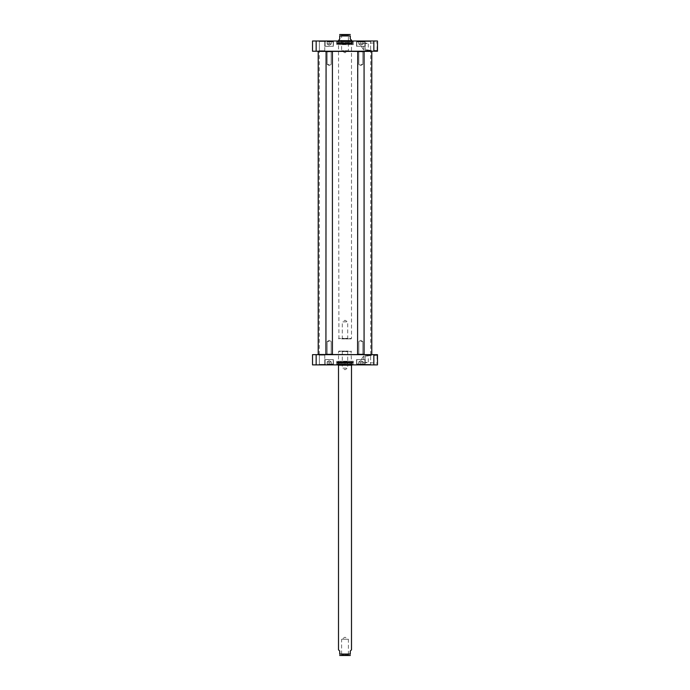<?xml version="1.0" encoding="UTF-8"?>
<svg xmlns="http://www.w3.org/2000/svg" width="690" height="690" viewBox="0 0 690 690"><rect width="100%" height="100%" fill="white"/><g stroke="black" fill="none" stroke-linecap="round" stroke-linejoin="round"><path stroke-width="0.52" stroke-dasharray="3.45 2.59" d="M345 354.66L318.375 354.66L345 354.66M318.211 354.496L371.789 354.496M363.915 354.496L357.584 354.332L364.079 354.332L357.584 354.332L357.584 51.543L364.079 51.543L357.584 51.543L364.079 51.543L364.079 354.332M332.252 354.496L325.922 354.332L332.416 354.332L325.922 354.332L325.922 51.543L332.416 51.543L325.922 51.543L332.416 51.543L332.416 354.332M371.789 51.388L318.211 51.388M332.252 51.388L326.085 51.388L332.416 51.543M363.915 51.388L357.748 51.388L364.079 51.543M345 51.224L371.625 51.224L345 51.224M345 51.465L370.573 51.465L345 51.465M345 354.419L319.427 354.419L345 354.419M338.911 338.911L338.505 40.184L339.721 38.968L339.721 35.958C339.721 33.827 339.721 33.827 339.721 35.958L350.279 35.958C350.279 33.827 350.279 33.827 350.279 35.958L350.279 38.968L351.495 40.184L351.495 338.505L338.505 338.505L351.089 338.911M339.963 34.5L350.037 34.5M340.955 34.5L341.602 35.147L341.602 50.732L345 52.776L348.398 50.732L341.602 50.732L348.398 50.732L348.398 35.147L341.602 35.147L348.398 35.147L349.045 34.5L340.955 34.5L349.045 34.5M348.269 338.911L347.7 338.341L347.7 321.868L345 320.246L342.3 321.868L347.7 321.868L342.3 321.868L342.3 338.341L347.7 338.341L342.3 338.341L341.731 338.911L348.269 338.911L341.731 338.911M351.495 649.816L350.279 651.032L350.279 654.042C350.279 656.173 350.279 656.173 350.279 654.042L339.721 654.042L339.721 651.032L338.505 649.816M339.721 654.042C339.721 656.173 339.721 656.173 339.721 654.042M338.505 365.2L338.505 351.495L351.495 351.495L338.911 351.089M350.037 655.5L339.963 655.5M348.398 654.853L341.602 654.853L348.398 654.853L349.045 655.5L340.955 655.5L341.602 654.853L341.602 639.268L348.398 639.268L341.602 639.268L345 637.224L348.398 639.268L348.398 654.853M348.269 351.089L347.7 351.659L347.7 368.132L345 369.754L342.3 368.132L347.7 368.132L342.3 368.132L342.3 351.659L347.7 351.659L342.3 351.659L341.731 351.089L348.269 351.089L341.731 351.089M366.675 43.599L365.053 43.203L368.296 43.203L366.675 43.599M366.675 49.749L368.296 50.154L365.053 50.154L366.675 49.749M364.398 41.4L357.256 41.4L364.398 41.4L357.256 41.4L364.398 41.4L364.889 41.883L364.889 46.273L356.773 46.273L364.889 46.273L356.773 46.273L364.889 46.273L364.889 41.883L356.773 41.883L364.889 41.883L356.773 41.883L364.889 41.883L364.398 41.4M362.862 41.4L358.8 41.4L362.862 41.4L358.8 41.4L362.862 41.4L362.862 43.832L360.827 43.832L360.827 41.4L360.827 43.832L362.862 43.832L362.862 41.4L362.862 43.832L360.827 43.832L360.827 41.4L360.827 43.832L358.8 43.832L360.827 43.832L358.8 43.832L358.8 41.4L358.8 43.832L358.8 41.4L358.8 43.832L362.862 43.832L362.862 41.4M327.388 41.4L332.744 41.4L327.388 41.4M329.173 41.4L327.138 41.4L331.2 41.4L327.138 41.4L331.2 41.4L329.173 41.4L329.173 43.832L331.2 43.832L331.2 41.4L331.2 43.832L329.173 43.832L329.173 41.4L329.173 43.832L327.138 43.832L331.2 43.832L331.2 41.4L331.2 43.832L329.173 43.832L329.173 41.4M373.842 40.995L377.473 40.995L377.473 51.224L312.527 51.224L312.527 40.995L373.842 40.995L373.842 51.224M356.325 40.995L365.338 40.995L356.325 40.995M324.662 40.995L333.675 40.995L324.662 40.995M364.751 40.995L371.116 40.995L364.751 40.995L371.116 40.995L364.751 40.995L365.234 41.478L370.634 41.478L365.234 41.478L370.634 41.478L365.234 41.478L364.751 40.995M318.884 40.995L325.249 40.995L318.884 40.995L325.249 40.995L318.884 40.995L319.366 41.478L324.766 41.478L319.366 41.478L324.766 41.478L319.366 41.478L318.884 40.995M352.426 40.995L337.574 40.995L352.426 40.995L337.815 41.236L352.185 41.642M325.249 51.224L318.884 51.224L325.249 51.224L318.884 51.224L325.249 51.224L324.766 50.732L319.366 50.732L324.766 50.732L319.366 50.732L319.366 41.478L319.366 50.732L324.766 50.732L325.249 51.224M371.116 51.224L364.751 51.224L371.116 51.224L364.751 51.224L371.116 51.224L370.634 50.732L365.234 50.732L365.234 41.478L365.234 50.732L370.634 50.732L365.234 50.732L370.634 50.732L371.116 51.224M327.138 46.273L333.227 46.273L327.138 46.273M327.138 43.832L327.138 41.4L327.138 43.832L329.173 43.832L327.138 43.832L327.138 41.4L327.138 43.832M377.068 46.678L377.068 50.154L377.068 46.678M377.473 46.678L377.473 42.797L377.473 46.678M363.673 46.678L363.673 50.154L363.673 46.678M356.566 46.273L365.088 46.273L356.566 46.273L356.566 41.236L356.566 46.273L365.088 46.273L356.566 46.273M324.912 46.273L333.434 46.273L324.912 46.273L324.912 41.236L324.912 46.273L333.434 46.273L324.912 46.273M316.158 51.224L316.158 40.995M345 41.642L353.082 41.642L345 41.642M351.779 40.684L338.221 40.684M351.495 40.667L338.505 40.667L338.29 41.547L351.71 41.547L338.29 41.547L338.29 42.84L351.71 42.84L338.29 42.84L338.505 43.556L351.495 43.556L338.307 43.772L351.693 43.772L338.307 43.772L345 44.479L351.693 43.772L351.495 40.667M360.827 46.273L357.946 46.273L360.827 46.273M360.827 46.351L363.63 46.351L360.827 46.351M329.173 46.351L326.37 46.351L329.173 46.351M332.054 46.273L326.292 46.273L332.054 46.273M345 43.712L337.695 43.712L345 43.737M352.305 44.643L337.695 44.643L352.305 44.643L352.288 43.151L337.712 43.151L352.512 43.004L337.488 43.004L352.745 43.211L337.255 43.211L337.169 43.875L352.832 43.875L336.677 43.919L353.323 43.919L336.677 43.919L336.755 42.521L353.245 42.521L336.755 42.521L336.755 41.805L353.245 41.805L336.918 41.642M353.323 44.643L336.677 44.643L353.323 44.643L353.323 41.642L336.677 41.642L353.323 41.642M366.675 362.285L365.053 362.681L368.296 362.681L366.675 362.285M366.675 356.135L368.296 355.73L365.053 355.73L366.675 356.135M364.398 364.484L357.256 364.484L364.398 364.484L357.256 364.484L364.398 364.484L364.889 363.992L364.889 359.611L356.773 359.611L364.889 359.611L356.773 359.611L364.889 359.611L364.889 363.992L356.773 363.992L364.889 363.992L356.773 363.992L364.889 363.992L364.398 364.484M362.862 364.484L358.8 364.484L362.862 364.484L358.8 364.484L362.862 364.484L362.862 362.043L360.827 362.043L360.827 364.484L360.827 362.043L362.862 362.043L362.862 364.484L362.862 362.043L360.827 362.043L360.827 364.484L360.827 362.043L358.8 362.043L360.827 362.043L358.8 362.043L358.8 364.484L358.8 362.043L358.8 364.484L358.8 362.043L362.862 362.043L362.862 364.484M327.388 364.484L332.744 364.484L327.388 364.484M329.173 364.484L327.138 364.484L331.2 364.484L327.138 364.484L331.2 364.484L329.173 364.484L329.173 362.043L331.2 362.043L331.2 364.484L331.2 362.043L329.173 362.043L329.173 364.484L329.173 362.043L327.138 362.043L331.2 362.043L331.2 364.484L331.2 362.043L329.173 362.043L329.173 364.484M316.158 364.889L312.527 364.889L312.527 354.66L377.473 354.66L377.473 364.889L316.158 364.889L316.158 354.66M356.325 364.889L365.338 364.889L356.325 364.889M324.662 364.889L333.675 364.889L324.662 364.889M364.751 364.889L371.116 364.889L364.751 364.889L371.116 364.889L364.751 364.889L365.234 364.398L370.634 364.398L365.234 364.398L370.634 364.398L365.234 364.398L364.751 364.889M318.884 364.889L325.249 364.889L318.884 364.889L325.249 364.889L318.884 364.889L319.366 364.398L324.766 364.398L319.366 364.398L324.766 364.398L319.366 364.398L318.884 364.889M352.426 364.889L337.574 364.889L352.426 364.889L337.815 364.648L352.185 364.242M325.249 354.66L318.884 354.66L325.249 354.66L318.884 354.66L325.249 354.66L324.766 355.143L319.366 355.143L324.766 355.143L319.366 355.143L319.366 364.398L319.366 355.143L324.766 355.143L325.249 354.66M371.116 354.66L364.751 354.66L371.116 354.66L364.751 354.66L371.116 354.66L370.634 355.143L365.234 355.143L365.234 364.398L365.234 355.143L370.634 355.143L365.234 355.143L370.634 355.143L371.116 354.66M327.138 359.611L333.227 359.611L327.138 359.611M327.138 362.043L327.138 364.484L327.138 362.043L329.173 362.043L327.138 362.043L327.138 364.484L327.138 362.043M377.068 359.205L377.068 355.73L377.068 359.205M377.473 359.205L377.473 363.087L377.473 359.205M363.673 359.205L363.673 355.73L363.673 359.205M356.566 359.611L365.088 359.611L356.566 359.611L356.566 364.648L356.566 359.611L365.088 359.611L356.566 359.611M324.912 359.611L333.434 359.611L324.912 359.611L324.912 364.648L324.912 359.611L333.434 359.611L324.912 359.611M373.842 354.66L373.842 364.889M345 364.242L353.082 364.242L345 364.242M338.221 365.2L351.779 365.2M345 365.217L351.495 365.217L351.71 364.337L338.29 364.337L351.71 364.337L351.71 363.044L338.29 363.044L351.71 363.044L351.495 362.328L338.505 362.328L351.693 362.112L338.307 362.112L351.693 362.112L345 361.405L338.307 362.112L338.505 365.217L345 365.217M360.827 359.611L357.946 359.611L360.827 359.611M360.827 359.533L363.63 359.533L360.827 359.533M329.173 359.533L326.37 359.533L329.173 359.533M332.054 359.611L326.292 359.611L332.054 359.611M345 362.172L337.695 362.172L345 362.147M352.305 361.232L337.695 361.232L352.305 361.232L352.288 362.733L337.712 362.733L352.512 362.88L337.255 362.673L352.745 362.673L352.832 362.009L337.169 362.009L353.323 361.965L336.677 361.965L353.323 361.965L353.245 363.363L336.755 363.363L353.245 363.363L353.245 364.079L336.755 364.079L353.082 364.242M353.323 361.232L336.677 361.232L353.323 361.232L353.323 364.242L336.677 364.242L353.323 364.242M329.173 51.793L327.172 51.793L329.173 51.793M329.173 64.377L327.172 64.377L329.173 64.377M329.173 354.091L327.172 354.091L329.173 354.091M329.173 341.507L327.172 341.507L329.173 341.507M360.827 51.793L362.828 51.793L360.827 51.793M360.827 64.377L362.828 64.377L360.827 64.377M360.827 354.091L362.828 354.091L360.827 354.091M360.827 341.507L362.828 341.507L360.827 341.507M327.138 41.883L333.227 41.883L327.138 41.883M345 41.521L351.986 41.521L345 41.521M327.138 363.992L333.227 363.992L327.138 363.992M345 364.363L351.986 364.363L345 364.363M370.711 354.66L370.711 51.224M319.289 354.66L319.289 51.224M351.495 365.2L351.089 351.089M377.473 50.56L368.296 50.154L368.296 43.203L377.473 42.797M365.053 50.154L365.053 43.203L363.673 43.203L361.577 46.678L363.673 50.154L365.053 50.154M356.773 41.883L357.256 41.4L356.773 41.883L356.773 46.273L356.773 41.883M360.827 45.186L362.862 44.013L360.827 45.186L358.8 44.013L360.827 45.186M333.227 41.883L332.744 41.4L333.227 41.883L333.227 46.273L333.227 41.883M325.111 41.883L325.602 41.4L325.111 41.883L325.111 46.273L325.111 41.883M329.173 45.186L331.2 44.013L329.173 45.186L327.138 44.013L329.173 45.186M365.088 41.236L365.088 46.273L365.088 41.236M333.434 41.236L333.434 46.273L333.434 41.236M370.634 41.478L371.116 40.995L370.634 41.478L370.634 50.732L370.634 41.478M365.234 50.732L364.751 51.224L365.234 50.732M319.366 50.732L318.884 51.224L319.366 50.732M324.766 50.732L324.766 41.478L325.249 40.995L324.766 41.478L324.766 50.732M337.815 41.642L337.574 40.995M351.857 40.995L352.15 41.642M338.143 40.995L337.85 41.642M337.695 44.643L337.488 43.004L352.512 43.004L353.323 43.919L353.082 41.642M336.677 41.642L336.677 44.643M365.053 355.73L365.053 362.681L363.673 362.681L361.577 359.205L363.673 355.73L365.053 355.73M377.473 355.324L368.296 355.73L368.296 362.681L377.473 363.087M356.773 363.992L357.256 364.484L356.773 363.992L356.773 359.611L356.773 363.992M360.827 360.697L358.8 361.862L360.827 360.697L362.862 361.862L360.827 360.697M333.227 363.992L332.744 364.484L333.227 363.992L333.227 359.611L333.227 363.992M325.111 363.992L325.602 364.484L325.111 363.992L325.111 359.611L325.111 363.992M329.173 360.697L327.138 361.862L329.173 360.697L331.2 361.862L329.173 360.697M365.088 364.648L365.088 359.611L365.088 364.648M333.434 364.648L333.434 359.611L333.434 364.648M370.634 364.398L371.116 364.889L370.634 364.398L370.634 355.143L370.634 364.398M365.234 355.143L364.751 354.66L365.234 355.143M319.366 355.143L318.884 354.66L319.366 355.143M324.766 355.143L324.766 364.398L325.249 364.889L324.766 364.398L324.766 355.143M337.815 364.242L337.574 364.889M351.857 364.889L352.15 364.242M338.143 364.889L337.85 364.242M337.695 361.232L337.488 362.88L352.512 362.88L337.488 362.88L336.677 361.965L336.918 364.242M336.677 364.242L336.677 361.232M331.166 51.793L331.166 64.377L331.166 51.793M327.172 51.793L327.172 64.377L327.172 51.793M329.173 65.576L331.166 64.377L329.173 65.576L327.172 64.377L329.173 65.576M327.172 354.091L327.172 341.507L327.172 354.091M331.166 354.091L331.166 341.507L331.166 354.091M329.173 340.308L327.172 341.507L329.173 340.308L331.166 341.507L329.173 340.308M362.828 51.793L362.828 64.377L362.828 51.793M358.835 51.793L358.835 64.377L358.835 51.793M360.827 65.576L362.828 64.377L360.827 65.576L358.835 64.377L360.827 65.576M358.835 354.091L358.835 341.507L358.835 354.091M362.828 354.091L362.828 341.507L362.828 354.091M360.827 340.308L358.835 341.507L360.827 340.308L362.828 341.507L360.827 340.308"/><path stroke-width="1.03" d="M371.625 354.66L318.211 354.496L318.211 51.388L326.085 51.388L325.922 354.332L332.416 354.332L332.416 51.543L325.922 51.543M326.085 51.388L357.748 51.388L357.584 354.332L364.079 354.332L364.079 51.543L357.584 51.543M357.748 51.388L371.789 51.388L371.789 354.496M351.495 40.184L350.279 38.968L350.279 35.958C350.279 33.827 350.279 33.827 350.279 35.958L339.721 35.958L339.721 38.968L338.505 40.667L351.857 40.995M339.721 35.958C339.721 33.827 339.721 33.827 339.721 35.958M350.279 34.517L339.721 34.517M338.505 365.2L338.505 649.816L339.721 651.032L339.721 654.042C339.721 656.173 339.721 656.173 339.721 654.042L350.279 654.042C350.279 656.173 350.279 656.173 350.279 654.042L350.279 651.032L351.495 649.816L351.495 365.2M350.279 655.483L339.721 655.483M349.045 655.5L340.955 655.5M316.158 40.995L312.527 40.995L312.527 51.224L377.473 51.224L377.473 40.995L316.158 40.995L316.158 51.224M373.842 51.224L373.842 40.995M338.505 40.667L351.779 40.684M373.842 364.889L377.473 364.889L377.473 354.66L312.527 354.66L312.527 364.889L373.842 364.889L373.842 354.66M316.158 354.66L316.158 364.889M338.221 365.2L351.779 365.2L338.143 364.889"/></g></svg>
